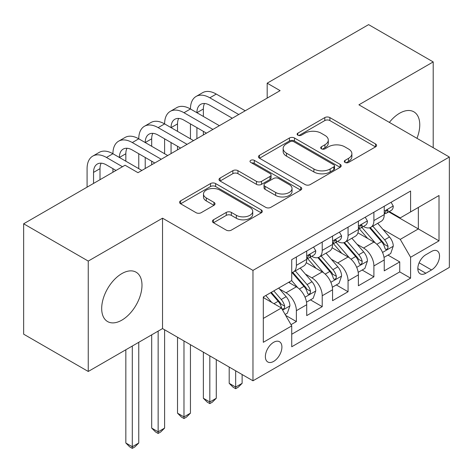 <?xml version="1.0" encoding="UTF-8"?>
<svg xmlns="http://www.w3.org/2000/svg" width="473" height="473" viewBox="0 0 473 473"><rect width="100%" height="100%" fill="white"/><g stroke="black" fill="none" stroke-linecap="round" stroke-linejoin="round"><path stroke-width="0.71" d="M345.03 162.434A2.513 1.449 0 0 0 348.583 162.434L375.532 146.878A3.589 2.069 0 0 0 376.579 145.412A3.589 2.069 0 0 0 375.532 143.946L329.876 117.594A3.589 2.069 0 0 0 324.803 117.594L297.86 133.15A2.513 1.449 0 0 0 297.121 134.172A2.513 1.449 0 0 0 297.86 135.201A2.513 1.449 0 0 0 301.407 135.201L304.896 133.185A11.476 6.628 0 0 1 321.126 133.185L324.933 135.384A11.476 6.628 0 0 1 328.292 140.067A11.476 6.628 0 0 1 324.933 144.756L321.445 146.766A2.513 1.449 0 0 0 320.712 147.795A2.513 1.449 0 0 0 321.445 148.818A2.513 1.449 0 0 0 324.998 148.818L328.481 146.801A11.476 6.628 0 0 1 344.716 146.801L348.518 149.001A11.476 6.628 0 0 1 351.882 153.684A11.476 6.628 0 0 1 348.518 158.372L345.03 160.388A2.513 1.449 0 0 0 344.297 161.411A2.513 1.449 0 0 0 345.03 162.434L345.03 160.388M121.839 320.15A28.504 16.454 120 0 0 140.457 295.034A28.504 16.454 120 0 0 136.088 272.194A28.504 16.454 120 0 0 121.839 273.607A28.504 16.454 120 0 0 103.22 298.723A28.504 16.454 120 0 0 107.59 321.563A28.504 16.454 120 0 0 121.839 320.15M416.961 138.323A28.504 16.454 120 0 0 413.863 111.823A28.504 16.454 120 0 0 399.608 113.236A28.504 16.454 120 0 0 389.362 122.389M273.642 361.402A11.695 6.752 120 0 0 281.281 351.096A11.695 6.752 120 0 0 279.49 341.725A11.695 6.752 120 0 0 273.642 342.304A11.695 6.752 120 0 0 266.003 352.61A11.695 6.752 120 0 0 267.795 361.981A11.695 6.752 120 0 0 273.642 361.402M213.465 219.797A3.589 2.069 0 0 0 212.412 221.263A3.589 2.069 0 0 0 213.465 222.73L226.271 230.12A3.589 2.069 0 0 0 231.344 230.12L261.273 212.844A3.589 2.069 0 0 0 262.32 211.378A3.589 2.069 0 0 0 261.273 209.917L215.617 183.559A3.589 2.069 0 0 0 210.544 183.559L180.615 200.836A3.589 2.069 0 0 0 179.569 202.302A3.589 2.069 0 0 0 180.615 203.768L196.088 212.696A3.589 2.069 0 0 0 201.161 212.696L213.967 205.306A3.589 2.069 0 0 0 215.02 203.839A3.589 2.069 0 0 0 213.967 202.373L206.299 197.945A9.596 5.54 0 0 1 203.485 194.031A9.596 5.54 0 0 1 209.409 188.91A9.596 5.54 0 0 1 219.868 190.111L249.921 207.464A9.596 5.54 0 0 1 252.73 211.378A9.596 5.54 0 0 1 246.811 216.498A9.596 5.54 0 0 1 236.352 215.298L231.344 212.407A3.589 2.069 0 0 0 226.271 212.407L213.465 219.797L213.465 222.73M162.535 218.183L88.25 261.078L23.65 223.782L23.65 334.175L88.25 371.471L162.535 328.581L252.972 380.795L252.972 270.396L162.535 218.183L162.535 328.581M433.203 147.7L433.203 61.922L358.912 104.811L449.35 157.024L252.972 270.396M433.203 61.922L368.603 24.626L267.186 83.177L267.186 98.094M23.65 223.782L125.067 165.225L137.986 172.686L280.105 90.639L267.186 83.177M305.15 184.582A3.589 2.069 0 0 0 310.223 184.582L340.152 167.306A3.589 2.069 0 0 0 341.199 165.84A3.589 2.069 0 0 0 340.152 164.373L294.496 138.015A3.589 2.069 0 0 0 289.423 138.015L259.494 155.298A3.589 2.069 0 0 0 258.447 156.764A3.589 2.069 0 0 0 259.494 158.224L305.15 184.582M251.748 162.978A2.513 1.449 0 0 1 254.297 163.333L254.297 160.347L300.71 187.148A3.589 2.069 0 0 1 301.762 188.609A3.589 2.069 0 0 1 300.71 190.075L270.781 207.351A3.589 2.069 0 0 1 265.708 207.351L220.057 180.993L220.057 178.067A3.589 2.069 0 0 0 219.005 179.533A3.589 2.069 0 0 0 220.057 180.993M220.057 178.067L232.864 170.67A3.589 2.069 0 0 1 237.937 170.67L256.455 181.36A3.589 2.069 0 0 0 261.528 181.36L270.024 176.459A3.589 2.069 0 0 0 271.07 174.992A3.589 2.069 0 0 0 270.024 173.526L250.743 162.399A2.513 1.449 0 0 1 250.01 161.376A2.513 1.449 0 0 1 251.559 160.034A2.513 1.449 0 0 1 254.297 160.347M291.019 324.667L296.382 321.569L285.657 315.379M279.561 289.033L286.047 292.775A14.616 8.437 60 0 1 296.382 310.678L306.717 304.713L306.717 315.603L322.219 306.652L310.465 299.864M305.398 274.115L311.884 277.858A14.616 8.437 60 0 1 322.219 295.761L332.554 289.795L332.554 300.686L348.063 291.735L336.303 284.947M331.236 259.198L337.722 262.941A14.616 8.437 60 0 1 348.063 280.844L358.398 274.878L358.398 285.769L373.901 276.817L373.901 265.927A14.616 8.437 -120 0 0 363.566 248.023L357.074 244.275M362.141 270.03L373.901 276.817M306.717 304.713A14.616 8.437 -120 0 0 296.382 286.809L288.631 282.334M332.554 289.795A14.616 8.437 -120 0 0 322.219 271.892L306.244 262.669M358.398 274.878A14.616 8.437 -120 0 0 348.063 256.975L332.081 247.746M431.524 251.453L425.836 254.734A11.328 6.539 120 0 0 418.434 264.72A11.328 6.539 120 0 0 420.172 273.796A11.328 6.539 120 0 0 425.836 273.234L431.524 269.953A11.328 6.539 120 0 0 438.92 259.973A11.328 6.539 120 0 0 437.182 250.891A11.328 6.539 120 0 0 431.524 251.453M252.972 380.795L449.35 267.416L449.35 157.024M263.307 318.435L281.394 307.994L291.729 325.897L291.729 346.78L410.594 278.159L410.594 257.271L400.259 239.373L382.917 229.358M291.729 325.897L263.307 342.304L263.307 296.955L291.729 280.542L291.729 259.659L410.594 191.033L410.594 211.922L439.015 195.509L439.015 240.863L410.594 257.271M311.748 256.301L311.884 256.378A14.616 8.437 60 0 0 319.192 257.099L329.527 251.133A14.616 8.437 -120 0 0 332.554 244.44L332.554 236.086M337.592 241.378L337.722 241.461A14.616 8.437 60 0 0 345.036 242.182L355.371 236.216A14.616 8.437 -120 0 0 358.398 229.523L358.398 221.169M291.729 334.251L399.738 271.892L399.738 261.9L384.236 270.846L384.236 259.955A14.616 8.437 -120 0 0 373.901 242.058L357.919 232.828M363.43 226.461L363.566 226.543A14.616 8.437 -120 0 0 370.873 227.265A14.616 8.437 -120 0 0 373.901 220.572L373.901 212.217M370.873 227.265L381.208 221.299A14.616 8.437 -120 0 0 384.236 214.606L384.236 206.252M296.382 256.975L296.382 265.329A14.616 8.437 60 0 1 293.355 272.016A14.616 8.437 60 0 1 291.729 272.608M293.355 272.016L303.69 266.051A14.616 8.437 -120 0 0 306.717 259.358L306.717 251.003M322.219 242.058L322.219 250.412A14.616 8.437 60 0 1 319.192 257.099M348.063 227.135L348.063 235.489A14.616 8.437 60 0 1 345.036 242.182M348.063 280.844L348.063 291.735M322.219 295.761L322.219 306.652M296.382 310.678L296.382 321.569M281.394 307.994L263.307 297.552M400.259 239.373L418.345 228.926L418.345 207.446L439.015 195.509M388.753 211.845L439.015 240.863M389.267 211.543L400.259 217.887L410.594 211.922M88.25 261.078L88.25 371.471M387.984 255.107L399.738 261.9M399.738 271.892L410.594 278.159M346.035 162.789L348.518 161.358A11.476 6.628 0 0 0 351.882 156.669L351.882 153.684M328.292 140.067L328.292 143.053A11.476 6.628 0 0 1 324.933 147.736L322.45 149.172M375.485 146.902L329.876 120.574A3.589 2.069 0 0 0 324.803 120.574L298.859 135.556M340.105 167.33L294.496 141.001A3.589 2.069 0 0 0 289.423 141.001L259.541 158.254M333.808 166.863A2.513 1.449 0 0 0 334.547 165.84A2.513 1.449 0 0 0 333.808 164.817L293.739 141.681A2.513 1.449 0 0 0 290.186 141.681L286.508 143.804A11.476 6.628 0 0 0 283.144 148.487A11.476 6.628 0 0 0 286.508 153.175L313.901 168.991A11.476 6.628 0 0 0 330.13 168.991L333.808 166.863L333.808 169.848A2.513 1.449 0 0 0 334.547 168.826L334.547 165.84M283.144 148.487L283.144 151.472A11.476 6.628 0 0 0 286.508 156.155L286.508 153.175M333.808 169.848L330.13 171.971A11.476 6.628 0 0 1 313.901 171.971L286.508 156.155M220.105 181.023L232.864 173.656L232.864 170.67M271.07 174.992L271.07 177.978A3.589 2.069 0 0 1 270.024 179.438L261.528 184.346A3.589 2.069 0 0 1 256.455 184.346L237.937 173.656A3.589 2.069 0 0 0 232.864 173.656M254.297 163.333L300.662 190.105M275.664 192.452A9.596 5.54 0 0 0 286.124 193.652A9.596 5.54 0 0 0 292.042 188.538A9.596 5.54 0 0 0 289.234 184.618L278.644 178.504A3.589 2.069 0 0 0 273.571 178.504L265.075 183.412A3.589 2.069 0 0 0 264.023 184.878A3.589 2.069 0 0 0 265.075 186.338L275.664 192.452L275.664 195.438A9.596 5.54 0 0 0 286.124 196.638A9.596 5.54 0 0 0 292.042 191.518L292.042 188.538M264.023 184.878L264.023 187.858A3.589 2.069 0 0 0 265.075 189.324L265.075 186.338M275.664 195.438L265.075 189.324M252.73 211.378L252.73 214.364A9.596 5.54 0 0 1 246.811 219.484A9.596 5.54 0 0 1 236.352 218.284L231.344 215.386A3.589 2.069 0 0 0 226.271 215.386L213.512 222.753M203.485 194.031L203.485 197.01A9.596 5.54 0 0 0 206.299 200.93L206.299 197.945M213.92 205.329L206.299 200.93M261.226 212.874L215.617 186.539A3.589 2.069 0 0 0 210.544 186.539L180.668 203.792M384.017 257.401L390.698 253.546L393.276 246.084A9.685 5.593 -120 0 0 389.51 236.991L377.702 223.321M375.337 242.998L361.845 227.377M367.657 238.451L359.823 229.387A23.207 13.398 -120 0 0 359.108 228.577M369.555 227.791L381.498 241.614A9.685 5.593 60 0 1 384.951 248.284L385.655 249.437L386.961 249.247L387.836 248.183L388.049 246.498A9.685 5.593 -120 0 0 384.596 239.823L372.789 226.159M370.258 227.566L383.089 242.418A4.931 2.85 60 0 1 384.33 244.352L388.049 246.498M235.66 370.802L235.66 387.062L242.123 383.331L242.123 374.527M242.123 383.331L238.244 387.21L235.66 388.705L233.077 387.21L229.198 383.331L229.198 367.072M229.198 383.331L235.66 387.062L235.66 388.705M391.082 202.296L393.276 206.104A9.685 5.593 60 0 1 391.272 210.384L386.364 213.222A9.685 5.593 -120 0 0 388.049 210.988L387.848 210.13L386.636 210.373L384.951 212.779A9.685 5.593 60 0 1 384.236 214.157M87.085 187.154L87.085 168.66A27.404 15.822 60 0 1 92.761 156.114L99.224 152.383A27.404 15.822 60 0 1 112.923 153.743A27.404 15.822 60 0 1 118.599 141.196L125.061 137.466A27.404 15.822 60 0 1 138.76 138.82A27.404 15.822 60 0 1 144.442 126.273L150.899 122.548A27.404 15.822 60 0 1 164.604 123.902A27.404 15.822 60 0 1 170.28 111.356L176.736 107.631A27.404 15.822 60 0 1 190.442 108.985A27.404 15.822 60 0 1 196.118 96.439L202.58 92.708A27.404 15.822 60 0 1 216.279 94.068L245.221 110.777M196.118 96.439A27.404 15.822 60 0 1 209.823 97.799L238.759 114.507M384.561 213.672L384.596 213.672A9.685 5.593 -120 0 0 386.364 213.222M232.302 118.232L209.823 105.254A18.27 10.548 -120 0 0 200.688 104.35A18.27 10.548 -120 0 0 196.904 112.716L203.36 108.985L203.36 116.447M204.507 103.51A18.27 10.548 -120 0 0 203.36 108.985M196.904 127.633L196.904 138.672M203.36 131.364L203.36 134.941M190.442 138.82L190.442 123.902M358.179 272.318L364.854 268.463L367.438 261.001A9.685 5.593 -120 0 0 363.666 251.908L351.865 238.238M349.494 257.921L336.001 242.294M341.819 253.368L333.985 244.305A23.207 13.398 -120 0 0 333.27 243.494M343.717 242.708L355.661 256.532A9.685 5.593 60 0 1 359.108 263.207L359.817 264.354L361.124 264.171L361.999 263.106L362.212 261.415A9.685 5.593 -120 0 0 358.759 254.746L346.951 241.076M344.421 242.483L357.251 257.336A4.931 2.85 60 0 1 358.493 259.269L362.212 261.415M209.823 355.879L209.823 401.979L216.279 398.254L216.279 359.61M216.279 398.254L212.407 402.133L209.823 403.623L207.239 402.133L203.36 398.254L203.36 352.154M203.36 398.254L209.823 401.979L209.823 403.623M332.342 287.235L339.017 283.38L341.601 275.919A9.685 5.593 -120 0 0 337.828 266.825L326.021 253.156M323.656 272.838L310.164 257.217M315.982 268.286L308.148 259.222A23.207 13.398 -120 0 0 307.426 258.412M317.88 257.625L329.817 271.449A9.685 5.593 60 0 1 333.27 278.124L333.973 279.271L335.286 279.088L336.161 278.023L336.374 276.333A9.685 5.593 -120 0 0 332.921 269.663L321.114 255.994M318.577 257.401L331.413 272.259A4.931 2.85 60 0 1 332.655 274.186L336.374 276.333M183.979 340.962L183.979 416.896L190.442 413.171L190.442 344.693M190.442 413.171L186.563 417.05L183.979 418.54L181.396 417.05L177.523 413.171L177.523 337.231M177.523 413.171L183.979 416.896L183.979 418.54M306.498 302.152L313.179 298.297L315.763 290.836A9.685 5.593 -120 0 0 311.991 281.742L300.184 268.079M297.819 287.755L291.64 280.595M290.138 283.209L289.133 282.044M292.036 272.543L303.979 286.372A9.685 5.593 60 0 1 307.432 293.041L308.136 294.188L309.443 294.005L310.323 292.941L310.53 291.25A9.685 5.593 -120 0 0 307.078 284.58L295.276 270.911M292.74 272.318L305.57 287.176A4.931 2.85 60 0 1 306.817 289.104L310.53 291.25M158.142 331.118L158.142 431.819L164.604 428.089L164.604 329.776M164.604 428.089L160.725 431.967L158.142 433.457L155.558 431.967L151.685 428.089L151.685 334.849M151.685 428.089L158.142 431.819L158.142 433.457M285.142 314.486L287.336 313.215L289.919 305.753A9.685 5.593 -120 0 0 286.153 296.666L278.715 288.057M271.78 302.442L265.796 295.519M264.301 298.126L263.307 296.973M270.71 292.681L278.142 301.289A9.685 5.593 60 0 1 281.595 307.958L282.298 309.106L283.605 308.922L284.48 307.858L284.693 306.167A9.685 5.593 -120 0 0 281.24 299.498L273.808 290.889M271.307 292.338L279.732 302.093A4.931 2.85 60 0 1 280.974 304.021L284.693 306.167M132.304 346.035L132.304 446.737L138.76 443.006L138.76 342.304M138.76 443.006L134.888 446.884L132.304 448.374L129.72 446.884L125.842 443.006L125.842 349.766M125.842 443.006L132.304 446.737L132.304 448.374M365.245 217.219L367.438 221.021A9.685 5.593 60 0 1 365.434 225.302L360.527 228.14A9.685 5.593 -120 0 0 362.212 225.911L362.005 225.047L360.798 225.29L359.108 227.696A9.685 5.593 60 0 1 358.398 229.074M170.28 111.356A27.404 15.822 60 0 1 183.979 112.716L190.442 108.985L219.383 125.694M183.979 112.716L212.921 129.425M358.717 228.595L358.759 228.595A9.685 5.593 -120 0 0 360.527 228.14M206.465 133.155L183.979 120.172A18.27 10.548 -120 0 0 174.844 119.267A18.27 10.548 -120 0 0 171.06 127.633L177.523 123.902L177.523 131.364M178.664 118.427A18.27 10.548 -120 0 0 177.523 123.902M171.06 142.55L171.06 153.589M177.523 146.281L177.523 149.858M164.604 153.743L164.604 138.82M339.407 232.137L341.601 235.938A9.685 5.593 60 0 1 339.596 240.225L334.683 243.057A9.685 5.593 -120 0 0 336.374 240.828L336.167 239.965L334.955 240.207L333.27 242.619A9.685 5.593 60 0 1 332.554 243.997M144.442 126.273A27.404 15.822 60 0 1 158.142 127.633L164.604 123.902L193.54 140.611M158.142 127.633L187.083 144.342M332.88 243.512L332.921 243.512A9.685 5.593 -120 0 0 334.683 243.057M180.621 148.073L158.142 135.095A18.27 10.548 -120 0 0 149.007 134.19A18.27 10.548 -120 0 0 145.223 142.55L151.685 138.82L151.685 146.281M152.826 133.345A18.27 10.548 -120 0 0 151.685 138.82M145.223 157.468L145.223 168.506M151.685 161.198L151.685 164.781M138.76 168.66L138.76 153.743M313.564 247.054L315.763 250.856A9.685 5.593 60 0 1 313.759 255.142L308.845 257.974A9.685 5.593 -120 0 0 310.53 255.745L310.329 254.888L309.117 255.124L307.432 257.537A9.685 5.593 60 0 1 306.717 258.914M118.599 141.196A27.404 15.822 60 0 1 132.304 142.55L138.76 138.82L167.702 155.528M132.304 142.55L161.246 159.259M307.042 258.429L307.078 258.429A9.685 5.593 -120 0 0 308.845 257.974M154.783 162.99L132.304 150.012A18.27 10.548 -120 0 0 123.169 149.107A18.27 10.548 -120 0 0 119.385 157.468L125.842 153.743L125.842 161.198M126.989 148.262A18.27 10.548 -120 0 0 125.842 153.743M112.923 172.237L112.923 168.66M92.761 156.114A27.404 15.822 60 0 1 106.466 157.468L112.923 153.743L141.865 170.446M106.466 157.468L122.483 166.721M116.027 170.446L106.466 164.929A18.27 10.548 -120 0 0 97.332 164.025A18.27 10.548 -120 0 0 93.548 172.391L93.548 183.429M101.151 163.179A18.27 10.548 -120 0 0 100.004 168.66L100.004 179.699M286.047 292.775L296.382 286.809M311.884 277.858L322.219 271.892M337.722 262.941L348.063 256.975M363.566 248.023L373.901 242.058M373.901 220.572L384.236 214.606M296.382 265.329L306.717 259.358M322.219 250.412L332.554 244.44M348.063 235.489L358.398 229.523M373.901 265.927L384.236 259.955M419.131 262.799L431.524 269.953M417.825 268.611L425.836 273.234M348.518 161.358L348.518 158.372M321.445 148.818L321.445 146.766M324.933 147.736L324.933 144.756M297.86 135.201L297.86 133.15M324.803 120.574L324.803 117.594M329.876 120.574L329.876 117.594M375.532 146.878L375.532 143.946M259.494 158.224L259.494 155.298M289.423 141.001L289.423 138.015M294.496 141.001L294.496 138.015M340.152 167.306L340.152 164.373M313.901 171.971L313.901 168.991M330.13 171.971L330.13 168.991M237.937 173.656L237.937 170.67M256.455 184.346L256.455 181.36M261.528 184.346L261.528 181.36M270.024 179.438L270.024 176.459M300.71 190.075L300.71 187.148M226.271 215.386L226.271 212.407M231.344 215.386L231.344 212.407M236.352 218.284L236.352 215.298M213.967 205.306L213.967 202.373M180.615 203.768L180.615 200.836M210.544 186.539L210.544 183.559M215.617 186.539L215.617 183.559M261.273 212.844L261.273 209.917M382.539 252.434L393.217 246.267M384.596 239.823L389.51 236.991M376.88 244.281L381.498 241.614M393.217 205.992L384.236 211.177M216.279 94.068L209.823 97.799M386.802 210.266L388.049 210.988M356.701 267.351L367.373 261.191M358.759 254.746L363.666 251.908M351.037 259.198L355.661 256.532M330.864 282.269L341.536 276.108M332.921 269.663L337.828 266.825M325.199 274.115L329.817 271.449M305.026 297.186L315.698 291.025M307.078 284.58L311.991 281.742M299.362 289.038L303.979 286.372M282.623 310.122L289.86 305.942M281.24 299.498L286.153 296.666M273.962 303.701L278.142 301.289M367.373 220.909L358.398 226.094M360.958 225.189L362.212 225.911M341.536 235.826L332.554 241.011M335.12 240.107L336.374 240.828M315.698 250.743L306.717 255.928M309.283 255.024L310.53 255.745M100.004 168.66L93.548 172.391"/></g></svg>
